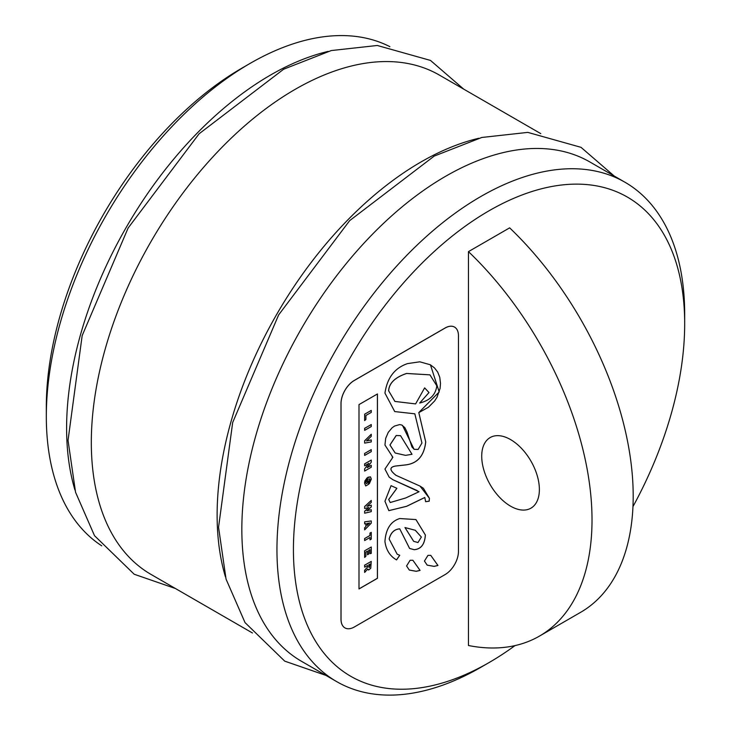 <?xml version="1.0" encoding="UTF-8"?>
<svg xmlns="http://www.w3.org/2000/svg" width="731" height="731" viewBox="0 0 731 731"><rect width="100%" height="100%" fill="white"/><g stroke="black" fill="none" stroke-linecap="round" stroke-linejoin="round"><path stroke-width="1.1" d="M371.257 511.636L371.257 509.699L366.98 510.795L371.257 506.912L371.257 505.158L366.98 506.318L371.257 502.435L371.257 500.433L364.668 506.565L364.659 508.502L368.735 507.533L364.668 511.271L364.668 513.199L371.257 511.636M366.935 506.291L367.921 506.053M367.876 506.026L371.257 505.158M366.935 510.768L367.876 510.54M367.839 510.521L371.257 509.699M364.668 511.271L364.668 513.199M364.623 511.243L367.949 508.246M367.903 508.219L368.689 507.506M364.668 506.565L364.659 508.502M364.623 506.537L371.257 500.433M354.38 626.96L445.115 574.566A18.869 10.892 120 0 0 458.465 551.457L458.465 335.739A18.869 10.892 120 0 0 454.554 327.104A18.869 10.892 120 0 0 445.115 328.036L354.38 380.422A18.869 10.892 120 0 0 341.039 403.539L341.039 619.248A18.869 10.892 120 0 0 344.941 627.892A18.869 10.892 120 0 0 354.38 626.96M424.437 561.052L427.973 555.359L430.769 555.368L437.951 565.492L434.077 566.379L427.178 565.136L424.437 561.052M406.573 565.968L410.109 560.275L412.905 560.284L420.078 570.418L416.213 571.304L409.314 570.061L406.573 565.968M396.092 559.644L396.558 559.909C389.988 556.154 386.114 550.023 384.935 541.516C385.813 529.006 390.747 521.34 399.747 518.544L415.948 519.567L425.378 535.001C424.775 544.321 421.029 549.219 414.148 549.694L409.588 548.442L399.747 528.851C394.283 529.308 390.756 532.716 389.166 539.076L397.161 554.171L399.747 555.295L396.558 559.909L396.12 559.663M358.994 404.599L377.443 393.954L377.443 578.312L358.994 588.958L358.994 404.599M388.718 499.474L390.217 502.526L405.678 497.975L419.064 491.735L392.976 479.755L389.139 477.105L384.945 469.064L392.876 457.286L384.945 445.015L385.685 438.362L388.243 432.368L392.2 427.69L394.576 426.036L399.638 424.592L401.721 424.994L404.873 427.653L407.039 432.058L411.918 446.924L414.121 449.327L418.178 449.419L421.942 443.041L414.833 413.819L394.722 411.571L384.945 393.104C387.229 377.744 394.767 367.912 407.56 363.599L419.804 361.808L430.34 364.778L434.516 367.931L437.723 372.134L439.779 377.333L440.501 383.483L440.08 388.435L437.028 397.216L434.598 400.999L428.439 407.249L418.808 412.622L425.725 441.899C424.208 455.806 417.52 463.481 405.678 464.925L395.462 466.058C389.267 467.191 389.486 470.307 396.147 475.397L420.051 486.106L423.386 488.281L429.435 498.323L429.188 501.192L425.634 501.694L424.812 497.509L406.582 506.327L388.846 510.649L384.945 501.238L391.067 485.676L396.896 488.308L388.718 499.474L396.851 488.29M395.626 475.113L396.147 475.397M396.101 475.378C389.449 470.28 389.221 467.173 395.425 466.04L405.632 464.907C417.483 463.463 424.163 455.788 425.689 441.88L418.808 412.622M418.762 412.604L439.194 391.953L430.449 364.842M394.703 411.562L414.833 413.819M414.084 449.309L402.461 425.351M392.181 456.912L392.876 457.286M392.949 479.746L417.154 490.556M390.217 502.526L388.682 499.447M358.994 588.903L377.397 578.285L377.397 393.982M396.522 559.882L399.711 555.268M397.143 554.162L389.166 539.076M409.296 570.043L416.167 571.277L420.042 570.39L412.887 560.275M427.16 565.127L434.031 566.351L437.906 565.474L430.76 555.35M344.904 627.865L344.941 627.892A18.869 10.892 -60 0 1 344.904 627.865A18.869 10.892 -60 0 1 340.993 619.23L340.993 403.512A18.869 10.892 -60 0 1 354.343 380.403L445.078 328.009A18.869 10.892 -60 0 1 454.518 327.077A18.869 10.892 -60 0 1 454.536 327.086M425.634 501.667L429.143 501.164L429.399 498.295L420.023 486.088M388.819 510.64L406.546 506.309L424.766 497.482M409.57 548.433L414.102 549.675C420.992 549.191 424.738 544.293 425.341 534.973L415.921 519.549M389.13 539.058C390.71 532.689 394.247 529.281 399.711 528.833L399.747 528.851M405.001 527.572L413.691 541.351L417.995 542.53L421.348 537.047L415.299 530.286L404.965 527.554L415.254 530.267M413.673 541.333L404.965 527.554M436.8 385.794L429.947 374.857L406.619 373.477C395.133 377.342 389.148 383.117 388.645 390.793L394.923 401.438L415.61 403.914L424.647 387.869L428.996 392.547L419.676 403.046C430.047 400.424 435.758 394.676 436.8 385.794M394.904 401.429L388.609 390.774C389.102 383.099 395.096 377.324 406.573 373.459L429.929 374.848M428.996 392.547L419.676 403.046M428.951 392.529L424.638 387.878M371.266 426.548L371.266 424.556L364.659 428.366L364.659 430.358L371.266 426.548M364.659 430.358L364.623 428.339L371.266 424.556M371.266 449.647L364.659 453.458L364.659 455.44L371.266 451.63L371.22 449.62L364.659 453.458M364.659 455.44L364.623 453.43M370.014 537.468L370.014 539.853L371.266 539.131L371.266 532.369L370.014 533.091L370.014 535.476L364.659 538.564L364.659 540.556L370.014 537.468M370.014 539.853L369.968 537.495M364.659 540.556L364.623 538.546L369.968 535.457L369.968 533.063L371.266 532.369M364.659 420.599L365.911 419.375L365.911 415.482L371.266 412.394L371.266 410.402L364.659 414.212L364.659 420.599L364.659 414.212M364.623 414.194L371.266 410.402M364.659 550.818L364.659 557.424L365.911 556.181L365.911 552.015L367.492 551.101L367.492 554.756L368.744 554.034L368.744 550.379L370.014 549.648L370.014 553.669L371.266 553.394L371.266 547.007L364.623 550.799L371.266 547.007M364.659 557.424L364.623 550.799M367.492 554.756L367.455 551.128M370.014 553.669L369.968 549.675M364.659 443.105L371.257 441.926L371.257 439.943L366.523 440.93L371.257 436.343L371.257 434.26L364.659 440.811L364.659 443.105L364.659 440.811M366.487 440.903L367.592 440.629M367.556 440.601L371.257 439.943M364.614 440.784L371.257 434.26M366.231 483.657L367.41 483.036L367.455 481.336L367.455 483.063L366.249 483.675M366.286 483.684L365.774 482.396L367.958 479.28L369.557 478.805L370.105 479.755L369.109 481.729L369.319 483.739L371.33 479.061L370.471 476.85L367.063 477.9L364.906 480.916L364.586 483.1L365.719 485.96L368.561 484.324L368.561 480.751L367.455 481.336M369.319 483.739L369.722 478.86M365.719 485.96L364.55 483.072L367.985 477.224L370.471 476.85M367.41 481.309L368.561 480.751M365.911 523.661L365.911 526.612L364.659 527.864L364.659 529.856L371.266 523.168L371.266 520.947L364.659 521.879L364.659 523.862L365.911 523.661M368.826 523.177L369.667 522.967L367.108 525.434L367.108 523.469L368.826 523.177M367.108 525.37L368.826 523.743M368.78 523.725L369.621 522.939M364.659 527.864L364.659 529.856M364.623 527.846L365.911 526.612M365.875 526.585L365.875 523.67M364.659 521.879L364.659 523.862M364.623 521.852L371.266 520.947M367.574 567.046L364.659 570.317L364.659 572.455L367.693 569.02L368.744 569.979L370.754 568.261L371.257 561.408L364.659 565.218L364.659 567.183L367.574 565.502L367.574 567.046L367.529 565.529M364.659 572.455L364.614 570.29L367.529 567.028M368.122 569.897L367.656 569.056M368.744 564.816L370.041 564.067L369.393 567.603L368.744 564.816M364.659 567.183L364.614 565.191L371.257 561.408M368.707 566.781L369.347 567.576L369.996 564.094M369.347 567.576L368.744 566.808M364.659 468.946L364.659 471.047L371.257 467.237L371.257 465.318L367.154 467.685L371.257 462.184L371.257 460.064L364.659 463.874L364.659 465.793L368.853 463.363L364.614 468.927L368.196 464.194M367.236 467.593L371.257 465.318M364.614 468.927L364.659 471.047M368.159 464.167L368.817 463.335M364.659 463.874L364.659 465.793M364.614 463.856L371.257 460.064M412.001 454.28L400.524 435.658L396.22 435.53L389.988 444.996L395.169 453.001L405.55 455.358L412.001 454.28M395.169 453.001L389.943 444.969L396.184 435.502L400.524 435.658M514.999 645.601A276.665 159.733 -60 0 1 489.057 662.569A276.665 159.733 -60 0 1 293.423 549.621A276.665 159.733 -60 0 1 489.057 210.784A276.665 159.733 -60 0 1 684.682 323.732A276.665 159.733 -60 0 1 632.964 506.61M539.441 636.107A253.84 146.556 -120 0 1 468.461 645.51L468.461 251.628L509.644 227.853A253.84 146.556 60 0 1 580.633 612.322L539.441 636.107A253.84 146.556 -120 0 0 468.461 251.628M250.176 63.359L241.943 68.12A276.665 159.733 120 0 0 46.318 406.957L46.318 416.469A288.306 166.458 -60 0 1 250.176 63.359A288.306 166.458 -60 0 1 389.906 46.674M101.728 545.819A288.306 166.458 -60 0 1 46.318 416.469M328.146 51.398A288.306 166.458 120 0 0 126.317 227.25A288.306 166.458 120 0 0 74.937 489.971M684.682 323.732L684.682 314.22A288.306 166.458 120 0 0 624.968 182.238A288.306 166.458 120 0 0 336.662 348.696A288.306 166.458 120 0 0 336.662 681.603A288.306 166.458 120 0 0 480.824 667.33L489.057 662.569M624.968 182.238L589.853 161.962A288.306 166.458 120 0 0 301.547 328.42A288.306 166.458 120 0 0 301.547 661.327L336.662 681.603M539.377 489.514A40.772 23.538 60 0 1 530.934 508.173A40.772 23.538 60 0 1 490.163 484.635A40.772 23.538 60 0 1 490.163 437.558A40.772 23.538 60 0 1 521.587 448.478A40.772 23.538 60 0 1 539.377 489.514M540.776 133.627L439.34 75.065A288.306 166.458 120 0 0 151.025 241.522A288.306 166.458 120 0 0 151.034 574.429L252.469 632.991M478.659 138.296A288.306 166.458 120 0 0 276.83 314.156A288.306 166.458 120 0 0 225.45 576.869M463.71 89.136L430.486 60.426L377.297 45.477L331.253 50.567L283.646 69.217L199.124 133.764L128.126 228.017L82.164 335.611L68.038 440.354L75.549 492.255L94.518 535.695L134.202 574.246L175.394 588.501M614.223 176.034L580.999 147.324L527.809 132.384L481.775 137.474L434.159 156.114L349.637 220.661L278.639 314.915L232.677 422.509L218.551 527.252L226.062 579.153L245.031 622.593L284.724 661.144L325.916 675.398"/></g></svg>
